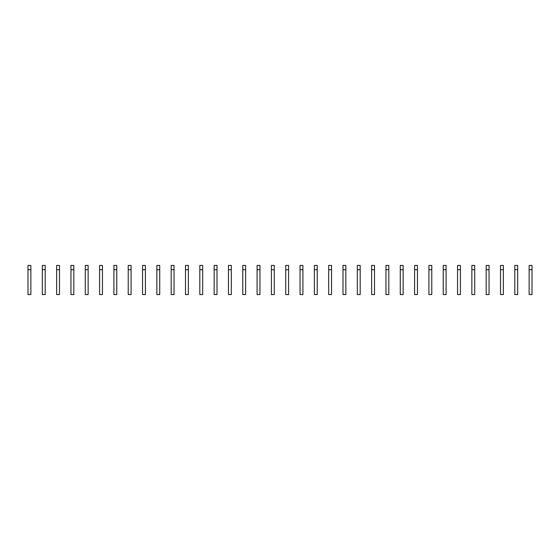 <?xml version="1.0" encoding="UTF-8"?>
<svg xmlns="http://www.w3.org/2000/svg" width="560" height="560" viewBox="0 0 560 560"><rect width="100%" height="100%" fill="white"/><g stroke="black" fill="none" stroke-linecap="round" stroke-linejoin="round"><path stroke-width="0.84" d="M28 269.724L28 294.567L30.863 294.567L30.863 269.724L28 269.724L28 265.433L30.863 265.433L30.863 269.724M42.315 269.724L42.315 294.567L45.185 294.567L45.185 269.724L42.315 269.724L42.315 265.433L45.185 265.433L45.185 269.724M56.637 269.724L56.637 294.567L59.5 294.567L59.5 269.724L56.637 269.724L56.637 265.433L59.5 265.433L59.5 269.724M70.952 269.724L70.952 294.567L73.815 294.567L73.815 269.724L70.952 269.724L70.952 265.433L73.815 265.433L73.815 269.724M85.274 269.724L85.274 294.567L88.137 294.567L88.137 269.724L85.274 269.724L85.274 265.433L88.137 265.433L88.137 269.724M99.589 269.724L99.589 294.567L102.452 294.567L102.452 269.724L99.589 269.724L99.589 265.433L102.452 265.433L102.452 269.724M113.911 269.724L113.911 294.567L116.774 294.567L116.774 269.724L113.911 269.724L113.911 265.433L116.774 265.433L116.774 269.724M128.226 269.724L128.226 294.567L131.089 294.567L131.089 269.724L128.226 269.724L128.226 265.433L131.089 265.433L131.089 269.724M142.548 269.724L142.548 294.567L145.411 294.567L145.411 269.724L142.548 269.724L142.548 265.433L145.411 265.433L145.411 269.724M156.863 269.724L156.863 294.567L159.726 294.567L159.726 269.724L156.863 269.724L156.863 265.433L159.726 265.433L159.726 269.724M171.185 269.724L171.185 294.567L174.048 294.567L174.048 269.724L171.185 269.724L171.185 265.433L174.048 265.433L174.048 269.724M185.5 269.724L185.5 294.567L188.363 294.567L188.363 269.724L185.5 269.724L185.5 265.433L188.363 265.433L188.363 269.724M199.815 269.724L199.815 294.567L202.685 294.567L202.685 269.724L199.815 269.724L199.815 265.433L202.685 265.433L202.685 269.724M214.137 269.724L214.137 294.567L217 294.567L217 269.724L214.137 269.724L214.137 265.433L217 265.433L217 269.724M228.452 269.724L228.452 294.567L231.315 294.567L231.315 269.724L228.452 269.724L228.452 265.433L231.315 265.433L231.315 269.724M242.774 269.724L242.774 294.567L245.637 294.567L245.637 269.724L242.774 269.724L242.774 265.433L245.637 265.433L245.637 269.724M257.089 269.724L257.089 294.567L259.952 294.567L259.952 269.724L257.089 269.724L257.089 265.433L259.952 265.433L259.952 269.724M271.411 269.724L271.411 294.567L274.274 294.567L274.274 269.724L271.411 269.724L271.411 265.433L274.274 265.433L274.274 269.724M285.726 269.724L285.726 294.567L288.589 294.567L288.589 269.724L285.726 269.724L285.726 265.433L288.589 265.433L288.589 269.724M300.048 269.724L300.048 294.567L302.911 294.567L302.911 269.724L300.048 269.724L300.048 265.433L302.911 265.433L302.911 269.724M314.363 269.724L314.363 294.567L317.226 294.567L317.226 269.724L314.363 269.724L314.363 265.433L317.226 265.433L317.226 269.724M328.685 269.724L328.685 294.567L331.548 294.567L331.548 269.724L328.685 269.724L328.685 265.433L331.548 265.433L331.548 269.724M343 269.724L343 294.567L345.863 294.567L345.863 269.724L343 269.724L343 265.433L345.863 265.433L345.863 269.724M357.315 269.724L357.315 294.567L360.185 294.567L360.185 269.724L357.315 269.724L357.315 265.433L360.185 265.433L360.185 269.724M371.637 269.724L371.637 294.567L374.5 294.567L374.5 269.724L371.637 269.724L371.637 265.433L374.5 265.433L374.5 269.724M385.952 269.724L385.952 294.567L388.815 294.567L388.815 269.724L385.952 269.724L385.952 265.433L388.815 265.433L388.815 269.724M400.274 269.724L400.274 294.567L403.137 294.567L403.137 269.724L400.274 269.724L400.274 265.433L403.137 265.433L403.137 269.724M414.589 269.724L414.589 294.567L417.452 294.567L417.452 269.724L414.589 269.724L414.589 265.433L417.452 265.433L417.452 269.724M428.911 269.724L428.911 294.567L431.774 294.567L431.774 269.724L428.911 269.724L428.911 265.433L431.774 265.433L431.774 269.724M443.226 269.724L443.226 294.567L446.089 294.567L446.089 269.724L443.226 269.724L443.226 265.433L446.089 265.433L446.089 269.724M457.548 269.724L457.548 294.567L460.411 294.567L460.411 269.724L457.548 269.724L457.548 265.433L460.411 265.433L460.411 269.724M471.863 269.724L471.863 294.567L474.726 294.567L474.726 269.724L471.863 269.724L471.863 265.433L474.726 265.433L474.726 269.724M486.185 269.724L486.185 294.567L489.048 294.567L489.048 269.724L486.185 269.724L486.185 265.433L489.048 265.433L489.048 269.724M500.5 269.724L500.5 294.567L503.363 294.567L503.363 269.724L500.5 269.724L500.5 265.433L503.363 265.433L503.363 269.724M514.815 269.724L514.815 294.567L517.685 294.567L517.685 269.724L514.815 269.724L514.815 265.433L517.685 265.433L517.685 269.724M529.137 269.724L529.137 294.567L532 294.567L532 269.724L529.137 269.724L529.137 265.433L532 265.433L532 269.724"/></g></svg>
